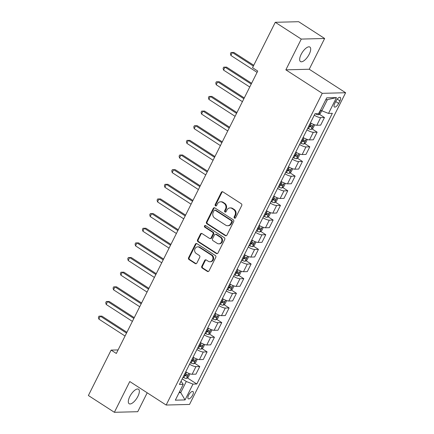 <?xml version="1.0" encoding="UTF-8"?>
<svg xmlns="http://www.w3.org/2000/svg" width="434" height="434" viewBox="0 0 434 434"><rect width="100%" height="100%" fill="white"/><g stroke="black" fill="none" stroke-linecap="round" stroke-linejoin="round"><path stroke-width="0.65" d="M234.49 218.101A0.928 0.819 -91.5 0 0 235.608 217.759L241.727 205.537A1.324 1.172 -91.5 0 0 241.282 203.73L222.919 191.871A1.324 1.172 -91.5 0 0 221.318 192.36L215.199 204.582A0.928 0.819 -91.5 0 0 215.937 205.971A0.928 0.819 -91.5 0 0 216.631 205.504L217.423 203.92A4.242 3.749 -91.5 0 1 220.581 201.788A4.242 3.749 -91.5 0 1 222.528 202.352L224.058 203.34A4.242 3.749 -91.5 0 1 225.485 209.128L224.693 210.707A0.928 0.819 -91.5 0 0 225.43 212.096A0.928 0.819 -91.5 0 0 226.119 211.635L226.911 210.051A4.242 3.749 -91.5 0 1 230.069 207.919A4.242 3.749 -91.5 0 1 232.016 208.477L233.552 209.465A4.242 3.749 -91.5 0 1 234.973 215.259L234.181 216.837A0.928 0.819 -91.5 0 0 234.49 218.101M230.069 207.919L230.698 207.902A4.242 3.749 -91.5 0 1 232.651 208.461L234.181 209.448A4.242 3.749 -91.5 0 1 235.602 215.242L234.81 216.821A0.928 0.819 -91.5 0 0 235.233 218.145M222.626 191.736A1.324 1.172 -91.5 0 0 221.953 192.343L215.834 204.566A0.928 0.819 -91.5 0 0 216.251 205.89M220.581 201.788L221.21 201.772A4.242 3.749 -91.5 0 1 223.163 202.336L224.693 203.324A4.242 3.749 -91.5 0 1 226.114 209.112L225.322 210.691A0.928 0.819 -91.5 0 0 225.74 212.02M137.876 396.372A8.642 3.461 122.9 0 0 138.522 389.211A8.642 3.461 122.9 0 0 129.788 396.578A8.642 3.461 122.9 0 0 129.142 403.734A8.642 3.461 122.9 0 0 137.876 396.372M309.22 54.207A8.642 3.461 122.9 0 0 309.865 47.046A8.642 3.461 122.9 0 0 301.131 54.413A8.642 3.461 122.9 0 0 300.485 61.568A8.642 3.461 122.9 0 0 309.22 54.207M192.647 395.103A4.324 1.731 122.9 0 0 192.967 391.528A4.324 1.731 122.9 0 0 188.6 395.206A4.324 1.731 122.9 0 0 188.28 398.786A4.324 1.731 122.9 0 0 192.647 395.103M201.788 266.281A1.324 1.172 -91.5 0 0 202.233 268.093L207.387 271.418A1.324 1.172 -91.5 0 0 208.982 270.93L215.779 257.357A1.324 1.172 -91.5 0 0 215.335 255.545L196.971 243.686A1.324 1.172 -91.5 0 0 195.371 244.179L188.578 257.753A1.324 1.172 -91.5 0 0 189.023 259.559L195.246 263.579A1.324 1.172 -91.5 0 0 196.841 263.085L199.748 257.281A1.324 1.172 -91.5 0 0 199.304 255.469L196.217 253.478A3.548 3.136 -91.5 0 1 194.72 249.528A3.548 3.136 -91.5 0 1 197.671 246.854A3.548 3.136 -91.5 0 1 199.298 247.32L211.391 255.132A3.548 3.136 -91.5 0 1 212.893 259.082A3.548 3.136 -91.5 0 1 209.942 261.751A3.548 3.136 -91.5 0 1 208.309 261.284L206.296 259.982A1.324 1.172 -91.5 0 0 204.696 260.476L201.788 266.281L202.423 266.264A1.324 1.172 -91.5 0 0 202.868 268.076L208.016 271.402A1.324 1.172 -91.5 0 0 208.309 271.538M129.771 381.54L114.37 412.3L88.384 395.515L111.12 350.108L116.317 353.466L257.736 71.062L252.539 67.704L275.275 22.297L301.267 39.082L285.86 69.841L322.245 93.332L166.157 405.036L129.771 381.54M225.3 235.646A1.324 1.172 -91.5 0 0 226.895 235.157L233.693 221.584A1.324 1.172 -91.5 0 0 233.248 219.778L214.884 207.913A1.324 1.172 -91.5 0 0 213.284 208.407L206.492 221.98A1.324 1.172 -91.5 0 0 206.931 223.787L225.3 235.646L225.93 235.629A1.324 1.172 -91.5 0 0 226.222 235.765M224.736 239.47L217.939 253.044A1.324 1.172 -91.5 0 1 216.344 253.532L197.98 241.673A1.324 1.172 -91.5 0 1 197.535 239.866L200.443 234.056A1.324 1.172 -91.5 0 1 202.038 233.563L209.486 238.374A1.324 1.172 -91.5 0 0 211.081 237.881L213.013 234.029A1.324 1.172 -91.5 0 0 212.568 232.223L204.815 227.215A0.928 0.819 -91.5 0 1 205.618 225.604L224.291 237.658A1.324 1.172 -91.5 0 1 224.736 239.47M336.008 100.965L334.717 103.542A4.188 1.676 122.9 0 0 334.408 107.008A4.188 1.676 122.9 0 0 338.634 103.444L339.925 100.867A4.188 1.676 122.9 0 0 340.24 97.395A4.188 1.676 122.9 0 0 336.008 100.965M322.245 93.332L345.616 92.735L189.528 404.439L166.157 405.036M336.448 97.601L328.527 113.42L321.844 110.8L327.415 99.668L336.448 97.601L326.721 97.845L318.795 113.665L314.976 113.762L179.426 384.453L183.246 384.356L181.038 381.231M187.309 377.884L196.797 384.009L332.346 113.323L328.527 113.42M196.797 384.009L192.978 384.106L185.052 399.926L175.325 400.175L183.246 384.356M285.86 69.841L309.236 69.245L324.637 38.485L301.267 39.082M324.637 38.485L298.652 21.7L275.275 22.297M114.37 412.3L137.746 411.703L147.207 392.803M309.236 69.245L345.616 92.735M118.086 349.934L111.12 350.108M327.415 99.668L325.788 99.706M321.844 110.8L320.628 110.014M179.502 391.831L180.718 392.618L186.289 381.486L182.226 378.86M179.09 392.661L180.718 392.618L185.052 399.926M319.343 114.223L324.464 117.533L320.639 117.63A5.403 1.307 -153.4 0 1 314.254 115.2M310.44 122.817A5.403 1.307 -153.4 0 0 316.825 125.247L320.65 125.149L324.464 117.533M312.008 128.871L317.129 132.18L313.305 132.278A5.403 1.307 -153.4 0 1 306.919 129.847M303.106 137.464A5.403 1.307 -153.4 0 0 309.491 139.894L313.315 139.797L317.129 132.18M304.673 143.518L309.795 146.828L305.97 146.925A5.403 1.307 -153.4 0 1 299.585 144.495M295.771 152.112A5.403 1.307 -153.4 0 0 302.156 154.542L305.975 154.444L309.795 146.828M297.333 158.166L302.455 161.475L298.635 161.573A5.403 1.307 -153.4 0 1 292.25 159.142M288.436 166.759A5.403 1.307 -153.4 0 0 294.822 169.189L298.641 169.092L302.455 161.475M289.999 172.813L295.12 176.123L291.301 176.22A5.403 1.307 -153.4 0 1 284.916 173.79M281.102 181.407A5.403 1.307 -153.4 0 0 287.487 183.837L291.306 183.739L295.12 176.123M282.664 187.461L287.785 190.77L283.966 190.868A5.403 1.307 -153.4 0 1 277.581 188.437M273.767 196.054A5.403 1.307 -153.4 0 0 280.152 198.484L283.972 198.387L287.785 190.77M275.33 202.108L280.451 205.418L276.632 205.515A5.403 1.307 -153.4 0 1 270.246 203.085M266.433 210.702A5.403 1.307 -153.4 0 0 272.818 213.132L276.637 213.034L280.451 205.418M267.995 216.756L273.116 220.065L269.297 220.163A5.403 1.307 -153.4 0 1 262.912 217.732M259.098 225.349A5.403 1.307 -153.4 0 0 265.483 227.779L269.302 227.682L273.116 220.065M260.66 231.403L265.782 234.713L261.962 234.81A5.403 1.307 -153.4 0 1 255.577 232.38M251.763 239.997A5.403 1.307 -153.4 0 0 258.143 242.427L261.968 242.329L265.782 234.713M253.326 246.051L258.447 249.36L254.628 249.458A5.403 1.307 -153.4 0 1 248.243 247.027M244.429 254.644A5.403 1.307 -153.4 0 0 250.809 257.074L254.633 256.977L258.447 249.36M245.991 260.698L251.112 264.008L247.288 264.105A5.403 1.307 -153.4 0 1 240.908 261.675M237.094 269.292A5.403 1.307 -153.4 0 0 243.474 271.722L247.299 271.624L251.112 264.008M238.657 275.346L243.778 278.655L239.953 278.753A5.403 1.307 -153.4 0 1 233.573 276.322M229.76 283.939A5.403 1.307 -153.4 0 0 236.139 286.369L239.964 286.272L243.778 278.655M231.322 289.993L236.443 293.303L232.619 293.4A5.403 1.307 -153.4 0 1 226.239 290.97M222.425 298.587A5.403 1.307 -153.4 0 0 228.805 301.017L232.629 300.919L236.443 293.303M223.987 304.646L229.109 307.95L225.284 308.048A5.403 1.307 -153.4 0 1 218.904 305.617M215.085 313.234A5.403 1.307 -153.4 0 0 221.47 315.664L225.295 315.567L229.109 307.95M216.653 319.294L221.774 322.598L217.949 322.695A5.403 1.307 -153.4 0 1 211.57 320.265M207.75 327.882A5.403 1.307 -153.4 0 0 214.136 330.312L217.96 330.214L221.774 322.598M209.318 333.941L214.439 337.245L210.615 337.343A5.403 1.307 -153.4 0 1 204.23 334.912M200.416 342.529A5.403 1.307 -153.4 0 0 206.801 344.959L210.626 344.862L214.439 337.245M201.984 348.589L207.105 351.893L203.28 351.99A5.403 1.307 -153.4 0 1 196.895 349.56M193.081 357.177A5.403 1.307 -153.4 0 0 199.466 359.607L203.286 359.509L207.105 351.893M194.649 363.236L199.77 366.54L195.946 366.638A5.403 1.307 -153.4 0 1 189.56 364.207M185.747 371.824A5.403 1.307 -153.4 0 0 192.132 374.254L195.951 374.157L199.77 366.54M186.289 381.486L192.978 384.106M214.591 207.783A1.324 1.172 -91.5 0 0 213.919 208.391L207.121 221.964A1.324 1.172 -91.5 0 0 207.566 223.77L225.93 235.629M231.631 221.926A0.928 0.819 -91.5 0 0 231.322 220.662L215.199 210.251A0.928 0.819 -91.5 0 0 214.081 210.593L213.246 212.264A4.242 3.749 -91.5 0 0 214.667 218.052L225.685 225.165A4.242 3.749 -91.5 0 0 227.638 225.729A4.242 3.749 -91.5 0 0 230.796 223.597L231.631 221.926L232.261 221.91A0.928 0.819 -91.5 0 0 231.951 220.646L231.322 220.662M214.77 210.127L215.405 210.11A0.928 0.819 -91.5 0 1 215.828 210.235L231.951 220.646M227.638 225.729L228.273 225.713A4.242 3.749 -91.5 0 0 231.425 223.581L230.796 223.597M232.261 221.91L231.425 223.581M201.745 233.432A1.324 1.172 -91.5 0 0 201.072 234.04L198.164 239.85A1.324 1.172 -91.5 0 0 198.609 241.657L216.973 253.516A1.324 1.172 -91.5 0 0 217.266 253.651M210.094 238.548L210.729 238.532A1.324 1.172 -91.5 0 0 211.716 237.865L213.642 234.013A1.324 1.172 -91.5 0 0 213.197 232.206L205.445 227.199L204.815 227.215M205.51 225.544A0.928 0.819 -91.5 0 0 205.445 227.199M217.217 243.365A3.548 3.136 -91.5 0 0 218.844 243.832A3.548 3.136 -91.5 0 0 221.801 241.163A3.548 3.136 -91.5 0 0 220.298 237.214L216.04 234.463A1.324 1.172 -91.5 0 0 214.439 234.951L212.514 238.803A1.324 1.172 -91.5 0 0 212.953 240.615L217.217 243.365M218.844 243.832L219.479 243.816A3.548 3.136 -91.5 0 0 222.43 241.147A3.548 3.136 -91.5 0 0 220.928 237.197L220.298 237.214M215.427 234.284L216.061 234.268A1.324 1.172 -91.5 0 1 216.669 234.447L220.928 237.197M206.004 259.847A1.324 1.172 -91.5 0 0 205.331 260.46L202.423 266.264M209.942 261.751L210.571 261.735A3.548 3.136 -91.5 0 0 213.523 259.065A3.548 3.136 -91.5 0 0 212.025 255.116L211.391 255.132M197.671 246.854L198.3 246.838A3.548 3.136 -91.5 0 1 199.933 247.304L212.025 255.116M196.678 243.55A1.324 1.172 -91.5 0 0 196.005 244.163L189.208 257.736A1.324 1.172 -91.5 0 0 189.653 259.543L195.875 263.563A1.324 1.172 -91.5 0 0 196.168 263.698M321.74 110.73L320.303 113.6L318.447 114.804A3.58 0.863 -153.4 0 1 315.838 114.033L315.225 113.757M253.754 65.279L233.921 52.471L232.342 52.514L230.872 55.444L257.08 72.364M318.963 112.509C319.853 112.135 320.091 111.668 319.668 111.099M253.353 66.082L232.342 52.514L231.024 52.503L233.921 52.471M230.872 55.444L230.438 53.675L231.024 52.503M314.683 124.818L312.968 128.247L311.113 129.451A3.58 0.863 -153.4 0 1 308.503 128.686L307.69 128.312M251.617 83.285L226.586 67.118L225.007 67.161L223.537 70.091L249.745 87.012M308.802 126.088L309.621 126.457A3.58 0.863 26.6 0 0 311.628 127.157C312.518 126.782 312.757 126.316 312.334 125.746A3.58 0.863 -153.4 0 1 310.321 125.052L309.507 124.683M311.205 125.415L310.131 126.191A1.823 0.439 -153.4 0 1 309.561 125.963L308.997 125.703M251.215 84.082L225.007 67.161L223.689 67.156L226.586 67.118M223.537 70.091L223.103 68.328L223.689 67.156M307.348 139.466L305.628 142.894L303.778 144.099A3.58 0.863 -153.4 0 1 301.169 143.334L300.355 142.96M244.282 97.932L219.251 81.766L217.673 81.809L216.203 84.738L242.411 101.659M301.467 140.735L302.281 141.104A3.58 0.863 26.6 0 0 304.294 141.804C305.183 141.43 305.417 140.963 304.999 140.394A3.58 0.863 -153.4 0 1 302.986 139.699L302.173 139.33M303.871 140.063L302.796 140.838A1.823 0.439 -153.4 0 1 302.227 140.611L301.663 140.35M243.881 98.73L217.673 81.809L216.354 81.804L219.251 81.766M216.203 84.738L215.769 82.975L216.354 81.804M300.013 154.113L298.294 157.542L296.444 158.746A3.58 0.863 -153.4 0 1 293.834 157.981L293.021 157.607M236.948 112.58L211.917 96.413L210.338 96.457L208.868 99.386L235.076 116.307M294.133 155.383L294.946 155.752A3.58 0.863 26.6 0 0 296.959 156.452C297.849 156.077 298.082 155.611 297.664 155.041A3.58 0.863 -153.4 0 1 295.652 154.347L294.838 153.978M296.536 154.71L295.462 155.486A1.823 0.439 -153.4 0 1 294.892 155.258L294.328 154.998M236.546 113.377L210.338 96.457L209.02 96.451L211.917 96.413M208.868 99.386L208.434 97.623L209.02 96.451M292.679 168.761L290.959 172.189L289.109 173.394A3.58 0.863 -153.4 0 1 286.5 172.629L285.686 172.255M229.613 127.227L204.582 111.061L203.003 111.104L201.533 114.033L227.742 130.954M286.798 170.03L287.612 170.399A3.58 0.863 26.6 0 0 289.624 171.099C290.514 170.725 290.747 170.258 290.33 169.689A3.58 0.863 -153.4 0 1 288.317 168.994L287.503 168.625M289.201 169.358L288.127 170.133A1.823 0.439 -153.4 0 1 287.558 169.906L286.993 169.645M229.212 128.025L203.003 111.104L201.685 111.099L204.582 111.061M201.533 114.033L201.094 112.27L201.685 111.099M285.344 183.408L283.624 186.837L281.774 188.041A3.58 0.863 -153.4 0 1 279.165 187.276L278.351 186.902M222.273 141.875L197.248 125.708L195.663 125.752L194.199 128.681L220.407 145.602M279.463 184.678L280.277 185.047A3.58 0.863 26.6 0 0 282.29 185.747C283.18 185.372 283.413 184.906 282.99 184.336A3.58 0.863 -153.4 0 1 280.982 183.642L280.169 183.273M281.867 184.005L280.793 184.781A1.823 0.439 -153.4 0 1 280.223 184.553L279.659 184.293M221.872 142.672L195.663 125.752L194.351 125.746L197.248 125.708M194.199 128.681L193.759 126.918L194.351 125.746M278.01 198.056L276.29 201.484L274.44 202.689A3.58 0.863 -153.4 0 1 271.83 201.924L271.017 201.55M214.938 156.522L189.913 140.356L188.329 140.399L186.864 143.328L213.072 160.249M272.129 199.325L272.943 199.694A3.58 0.863 26.6 0 0 274.955 200.394C275.845 200.02 276.078 199.553 275.655 198.989A3.58 0.863 -153.4 0 1 273.648 198.289L272.834 197.92M274.532 198.653L273.458 199.428A1.823 0.439 -153.4 0 1 272.888 199.201L272.324 198.94M214.537 157.32L188.329 140.399L187.016 140.394L189.913 140.356M186.864 143.328L186.425 141.565L187.016 140.394M270.675 212.703L268.955 216.132L267.105 217.336A3.58 0.863 -153.4 0 1 264.496 216.571L263.682 216.197M207.604 171.17L182.573 155.003L180.994 155.047L179.53 157.976L205.738 174.897M264.794 213.973L265.608 214.342A3.58 0.863 26.6 0 0 267.621 215.042C268.51 214.667 268.744 214.201 268.32 213.637A3.58 0.863 -153.4 0 1 266.313 212.937L265.499 212.568M267.198 213.3L266.123 214.076A1.823 0.439 -153.4 0 1 265.554 213.848L264.984 213.588M207.202 171.967L180.994 155.047L179.676 155.041L182.573 155.003M179.53 157.976L179.09 156.213L179.676 155.041M263.34 227.351L261.621 230.779L259.771 231.984A3.58 0.863 -153.4 0 1 257.161 231.219L256.342 230.845M200.269 185.817L175.238 169.651L173.66 169.694L172.195 172.623L198.403 189.544M257.46 228.62L258.273 228.989A3.58 0.863 26.6 0 0 260.281 229.689C261.176 229.315 261.409 228.848 260.986 228.284A3.58 0.863 -153.4 0 1 258.979 227.584L258.165 227.215M259.863 227.948L258.789 228.723A1.823 0.439 -153.4 0 1 258.219 228.496L257.65 228.235M199.868 186.615L173.66 169.694L172.341 169.689L175.238 169.651M172.195 172.623L171.756 170.86L172.341 169.689M256.006 241.998L254.286 245.427L252.436 246.631A3.58 0.863 -153.4 0 1 249.821 245.866L249.007 245.492M192.935 200.465L167.904 184.298L166.325 184.341L164.86 187.271L191.069 204.197M250.125 243.268L250.939 243.637A3.58 0.863 26.6 0 0 252.946 244.337C253.841 243.962 254.074 243.496 253.651 242.931A3.58 0.863 -153.4 0 1 251.644 242.232L250.83 241.863M252.528 242.595L251.454 243.371A1.823 0.439 -153.4 0 1 250.885 243.143L250.315 242.883M192.533 201.267L166.325 184.341L165.007 184.336L167.904 184.298M164.86 187.271L164.421 185.508L165.007 184.336M248.671 256.646L246.951 260.075L245.101 261.279A3.58 0.863 -153.4 0 1 242.487 260.514L241.673 260.14M185.6 215.112L160.569 198.946L158.99 198.989L157.526 201.918L183.734 218.844M242.79 257.915L243.604 258.284A3.58 0.863 26.6 0 0 245.611 258.984C246.507 258.61 246.74 258.143 246.317 257.579A3.58 0.863 -153.4 0 1 244.309 256.879L243.496 256.51M245.194 257.243L244.12 258.018A1.823 0.439 -153.4 0 1 243.55 257.791L242.98 257.53M185.199 215.915L158.99 198.989L157.672 198.984L160.569 198.946M157.526 201.918L157.086 200.155L157.672 198.984M241.337 271.293L239.617 274.722L237.767 275.926A3.58 0.863 -153.4 0 1 235.152 275.161L234.338 274.787M178.266 229.76L153.235 213.593L151.656 213.637L150.191 216.566L176.399 233.492M235.456 272.563L236.27 272.932A3.58 0.863 26.6 0 0 238.277 273.632C239.172 273.257 239.405 272.791 238.982 272.226A3.58 0.863 -153.4 0 1 236.975 271.527L236.161 271.158M237.859 271.89L236.785 272.666A1.823 0.439 -153.4 0 1 236.215 272.438L235.646 272.178M177.864 230.562L151.656 213.637L150.338 213.631L153.235 213.593M150.191 216.566L149.752 214.803L150.338 213.631M233.997 285.941L232.282 289.369L230.432 290.574A3.58 0.863 -153.4 0 1 227.817 289.809L227.004 289.435M170.931 244.407L145.9 228.241L144.321 228.284L142.857 231.213L169.065 248.139M228.121 287.21L228.935 287.579A3.58 0.863 26.6 0 0 230.942 288.279C231.837 287.91 232.071 287.438 231.647 286.874A3.58 0.863 -153.4 0 1 229.64 286.174L228.827 285.805M230.525 286.538L229.445 287.313A1.823 0.439 -153.4 0 1 228.881 287.086L228.311 286.825M170.529 245.21L144.321 228.284L143.003 228.279L145.9 228.241M142.857 231.213L142.417 229.45L143.003 228.279M226.662 300.588L224.948 304.017L223.098 305.221A3.58 0.863 -153.4 0 1 220.483 304.456L219.669 304.088M163.596 259.055L138.565 242.888L136.987 242.931L135.522 245.861L161.73 262.787M220.787 301.858L221.6 302.227A3.58 0.863 26.6 0 0 223.608 302.927C224.497 302.558 224.736 302.086 224.313 301.521A3.58 0.863 -153.4 0 1 222.306 300.822L221.486 300.453M223.19 301.185L222.11 301.961A1.823 0.439 -153.4 0 1 221.546 301.733L220.977 301.473M163.195 259.858L136.987 242.931L135.668 242.926L138.565 242.888M135.522 245.861L135.082 244.098L135.668 242.926M219.327 315.236L217.613 318.664L215.763 319.869A3.58 0.863 -153.4 0 1 213.148 319.104L212.334 318.735M156.262 273.702L131.231 257.536L129.652 257.579L128.182 260.508L154.39 277.434M213.452 316.505L214.266 316.874A3.58 0.863 26.6 0 0 216.273 317.574C217.163 317.205 217.401 316.733 216.978 316.169A3.58 0.863 -153.4 0 1 214.966 315.469L214.152 315.1M215.855 315.833L214.776 316.608A1.823 0.439 -153.4 0 1 214.212 316.381L213.642 316.12M155.86 274.505L129.652 257.579L128.334 257.574L131.231 257.536M128.182 260.508L127.748 258.745L128.334 257.574M211.993 329.883L210.278 333.312L208.423 334.516A3.58 0.863 -153.4 0 1 205.814 333.751L205 333.383M148.927 288.35L123.896 272.183L122.317 272.226L120.847 275.156L147.055 292.082M206.117 331.153L206.931 331.522A3.58 0.863 26.6 0 0 208.938 332.222C209.828 331.853 210.067 331.381 209.644 330.816A3.58 0.863 -153.4 0 1 207.631 330.117L206.817 329.748M208.521 330.48L207.441 331.256A1.823 0.439 -153.4 0 1 206.877 331.028L206.307 330.768M148.526 289.152L122.317 272.226L120.999 272.221L123.896 272.183M120.847 275.156L120.413 273.393L120.999 272.221M204.658 344.531L202.944 347.959L201.088 349.164A3.58 0.863 -153.4 0 1 198.479 348.399L197.665 348.03M141.593 302.997L116.562 286.831L114.983 286.874L113.513 289.804L139.721 306.729M198.777 345.8L199.597 346.169A3.58 0.863 26.6 0 0 201.604 346.869C202.494 346.5 202.732 346.028 202.309 345.464A3.58 0.863 -153.4 0 1 200.296 344.764L199.483 344.395M201.181 345.128L200.107 345.903A1.823 0.439 -153.4 0 1 199.537 345.676L198.973 345.415M141.191 303.8L114.983 286.874L113.665 286.869L116.562 286.831M113.513 289.804L113.079 288.04L113.665 286.869M197.324 359.178L195.604 362.607L193.754 363.811A3.58 0.863 -153.4 0 1 191.144 363.046L190.331 362.678M134.258 317.645L109.227 301.478L107.648 301.521L106.178 304.451L132.386 321.377M191.443 360.448L192.257 360.817A3.58 0.863 26.6 0 0 194.269 361.517C195.159 361.148 195.392 360.676 194.974 360.111A3.58 0.863 -153.4 0 1 192.962 359.412L192.148 359.043M193.846 359.775L192.772 360.551A1.823 0.439 -153.4 0 1 192.202 360.323L191.638 360.063M133.856 318.447L107.648 301.521L106.33 301.516L109.227 301.478M106.178 304.451L105.744 302.688L106.33 301.516M189.989 373.826L188.269 377.254L186.419 378.459A3.58 0.863 -153.4 0 1 183.81 377.694L182.996 377.325M126.923 332.292L101.892 316.126L100.314 316.169L98.843 319.099L125.052 336.024M184.108 375.095L184.922 375.464A3.58 0.863 26.6 0 0 186.935 376.164C187.824 375.795 188.058 375.323 187.64 374.759A3.58 0.863 -153.4 0 1 185.627 374.059L184.813 373.69M186.512 374.423L185.437 375.198A1.823 0.439 -153.4 0 1 184.868 374.971L184.304 374.71M126.522 333.095L100.314 316.169L98.995 316.164L101.892 316.126M98.843 319.099L98.409 317.335L98.995 316.164M316.825 125.247L320.639 117.63M309.491 139.894L313.305 132.278M302.156 154.542L305.97 146.925M294.822 169.189L298.635 161.573M287.487 183.837L291.301 176.22M280.152 198.484L283.966 190.868M272.818 213.132L276.632 205.515M265.483 227.779L269.297 220.163M258.143 242.427L261.962 234.81M250.809 257.074L254.628 249.458M243.474 271.722L247.288 264.105M236.139 286.369L239.953 278.753M228.805 301.017L232.619 293.4M221.47 315.664L225.284 308.048M214.136 330.312L217.949 322.695M206.801 344.959L210.615 337.343M199.466 359.607L203.28 351.99M192.132 374.254L195.946 366.638M337.207 99.109L339.925 100.867M335.715 101.556L338.634 103.444M235.602 215.242L234.973 215.259M234.181 209.448L233.552 209.465M232.651 208.461L232.016 208.477M225.322 210.691L224.693 210.707M226.114 209.112L225.485 209.128M224.693 203.324L224.058 203.34M223.163 202.336L222.528 202.352M215.834 204.566L215.199 204.582M221.953 192.343L221.318 192.36M234.81 216.821L234.181 216.837M207.566 223.77L206.931 223.787M207.121 221.964L206.492 221.98M213.919 208.391L213.284 208.407M215.828 210.235L215.199 210.251M216.973 253.516L216.344 253.532M198.609 241.657L197.98 241.673M198.164 239.85L197.535 239.866M201.072 234.04L200.443 234.056M211.716 237.865L211.081 237.881M213.642 234.013L213.013 234.029M213.197 232.206L212.568 232.223M216.669 234.447L216.04 234.463M205.331 260.46L204.696 260.476M199.933 247.304L199.298 247.32M195.875 263.563L195.246 263.579M189.653 259.543L189.023 259.559M189.208 257.736L188.578 257.753M196.005 244.163L195.371 244.179M208.016 271.402L207.387 271.418M202.868 268.076L202.233 268.093M318.496 114.777L320.818 110.138M315.838 114.033L315.99 113.741M311.162 129.424L313.657 124.439M310.321 125.052L311.216 123.272M308.503 128.686L309.621 126.457M310.131 126.191L311.628 127.157M303.827 144.072L306.323 139.086M302.986 139.699L303.881 137.92M301.169 143.334L302.281 141.104M302.796 140.838L304.294 141.804M296.493 158.719L298.988 153.734M295.652 154.347L296.547 152.567M293.834 157.981L294.946 155.752M295.462 155.486L296.959 156.452M289.158 173.367L291.653 168.381M288.317 168.994L289.212 167.215M286.5 172.629L287.612 170.399M288.127 170.133L289.624 171.099M281.823 188.014L284.319 183.029M280.982 183.642L281.878 181.862M279.165 187.276L280.277 185.047M280.793 184.781L282.29 185.747M274.489 202.662L276.984 197.676M273.648 198.289L274.538 196.51M271.83 201.924L272.943 199.694M273.458 199.428L274.955 200.394M267.154 217.309L269.644 212.324M266.313 212.937L267.203 211.157M264.496 216.571L265.608 214.342M266.123 214.076L267.621 215.042M259.82 231.957L262.31 226.971M258.979 227.584L259.868 225.805M257.161 231.219L258.273 228.989M258.789 228.723L260.281 229.689M252.479 246.604L254.975 241.619M251.644 242.232L252.534 240.452M249.821 245.866L250.939 243.637M251.454 243.371L252.946 244.337M245.145 261.252L247.64 256.266M244.309 256.879L245.199 255.1M242.487 260.514L243.604 258.284M244.12 258.018L245.611 258.984M237.81 275.899L240.306 270.914M236.975 271.527L237.865 269.747M235.152 275.161L236.27 272.932M236.785 272.666L238.277 273.632M230.476 290.547L232.971 285.561M229.64 286.174L230.53 284.395M227.817 289.809L228.935 287.579M229.445 287.313L230.942 288.279M223.141 305.194L225.637 300.209M222.306 300.822L223.195 299.042M220.483 304.456L221.6 302.227M222.11 301.961L223.608 302.927M215.806 319.842L218.302 314.862M214.966 315.469L215.861 313.69M213.148 319.104L214.266 316.874M214.776 316.608L216.273 317.574M208.472 334.489L210.967 329.509M207.631 330.117L208.526 328.337M205.814 333.751L206.931 331.522M207.441 331.256L208.938 332.222M201.137 349.137L203.633 344.157M200.296 344.764L201.192 342.985M198.479 348.399L199.597 346.169M200.107 345.903L201.604 346.869M193.803 363.784L196.298 358.804M192.962 359.412L193.857 357.632M191.144 363.046L192.257 360.817M192.772 360.551L194.269 361.517M186.468 378.432L188.964 373.452M185.627 374.059L186.522 372.28M183.81 377.694L184.922 375.464M185.437 375.198L186.935 376.164"/></g></svg>
